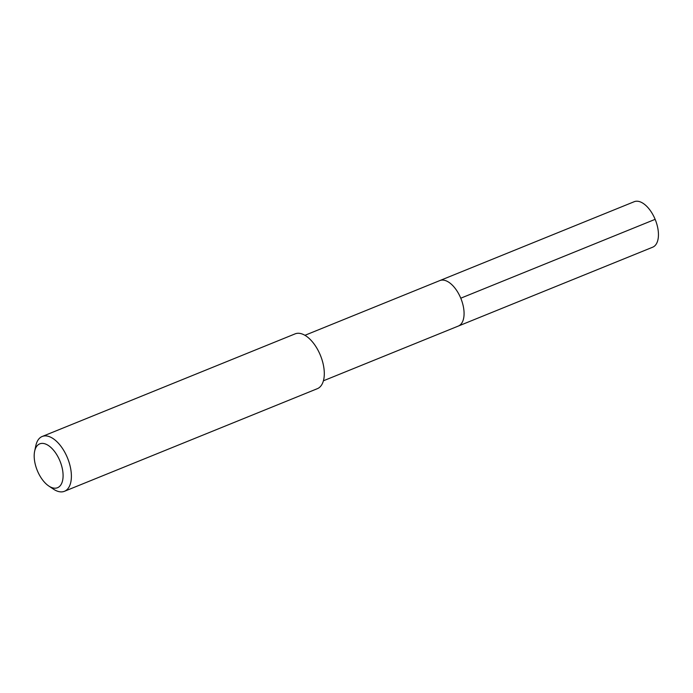 <?xml version="1.0" encoding="UTF-8"?>
<svg xmlns="http://www.w3.org/2000/svg" width="693" height="693" viewBox="0 0 693 693"><rect width="100%" height="100%" fill="white"/><g stroke="black" fill="none" stroke-linecap="round" stroke-linejoin="round"><path stroke-width="1.04" d="M652.511 247.262A24.55 12.751 -112.1 0 0 652.676 247.202A24.55 12.751 -112.1 0 0 652.841 247.132A24.55 12.751 -112.1 0 0 655.206 219.499A24.55 12.751 -112.1 0 0 634.216 201.706A24.55 12.751 -112.1 0 0 634.052 201.776M458.471 325.996A24.55 12.751 67.9 0 1 458.316 326.065A24.55 12.751 -112.1 0 0 458.471 325.996A24.55 12.751 -112.1 0 0 460.836 298.362A24.55 12.751 -112.1 0 0 439.856 280.57A24.55 12.751 67.9 0 1 460.836 298.362A24.55 12.751 67.9 0 1 458.471 325.996M458.142 326.126A24.55 12.751 -112.1 0 0 458.316 326.065L652.676 247.202M317.151 388.756A29.574 15.367 -112.1 0 0 317.351 388.678A29.574 15.367 -112.1 0 0 317.55 388.6A29.574 15.367 -112.1 0 0 320.391 355.301A29.574 15.367 -112.1 0 0 295.114 333.87A29.574 15.367 -112.1 0 0 294.915 333.948M34.65 451.195L35.837 445.642A29.574 15.367 67.9 0 1 42.004 436.564A29.574 15.367 67.9 0 1 42.204 436.486A29.574 15.367 67.9 0 1 67.481 457.917A29.574 15.367 67.9 0 1 64.64 491.216A29.574 15.367 67.9 0 1 64.44 491.294A29.574 15.367 67.9 0 1 53.491 489.163L48.779 486.01A23.657 12.292 67.9 0 1 34.65 451.195A23.657 12.292 67.9 0 1 39.588 443.927A23.657 12.292 67.9 0 1 59.901 460.862A23.657 12.292 67.9 0 1 57.692 487.647A23.657 12.292 67.9 0 1 48.779 486.01M655.136 219.343L460.767 298.198M304.946 335.299L634.216 201.706M323.406 380.795L458.316 326.065M64.44 491.294L317.351 388.678M42.204 436.486L295.114 333.87"/></g></svg>
